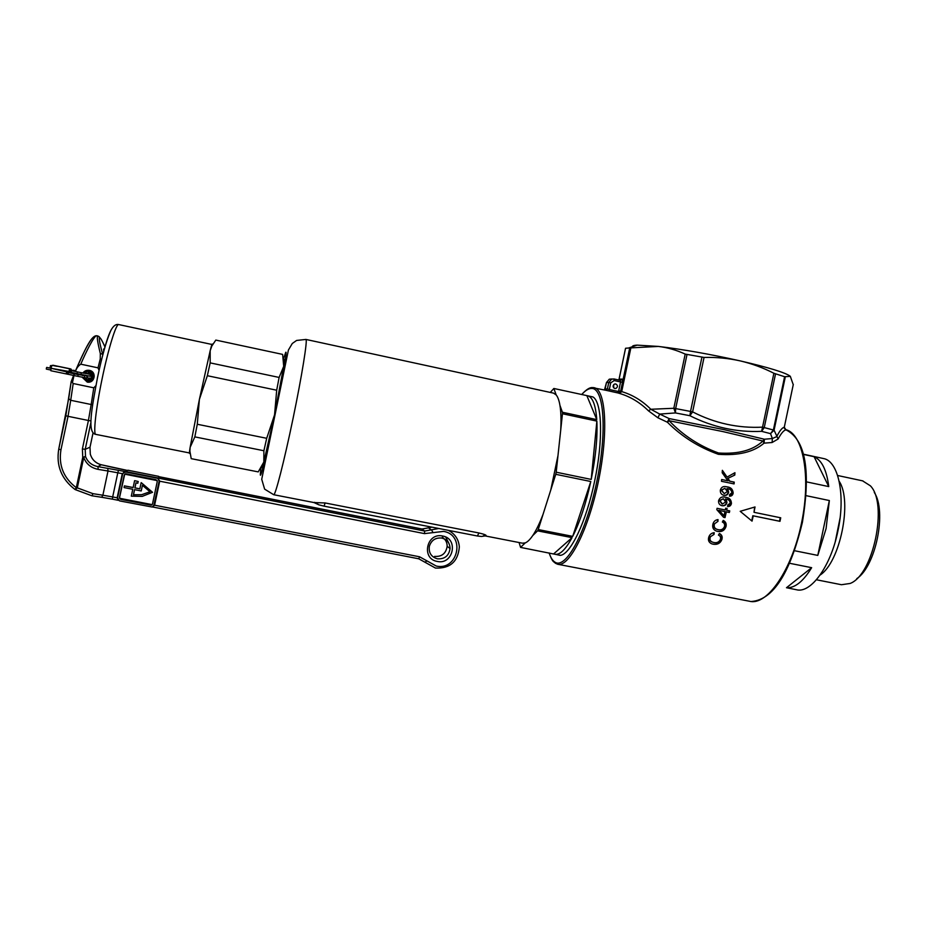 <?xml version="1.0" encoding="UTF-8"?>
<svg xmlns="http://www.w3.org/2000/svg" width="926" height="926" viewBox="0 0 926 926"><rect width="100%" height="100%" fill="white"/><g stroke="black" fill="none" stroke-linecap="round" stroke-linejoin="round"><path stroke-width="1.39" d="M615.744 383.966L614.563 384.047C612.503 385.656 612.584 387.137 614.795 388.492L615.917 388.445C618.024 386.848 617.966 385.355 615.744 383.966M785.746 429.676L785.977 429.861C783.836 430.196 781.208 433.241 778.106 439.005L772.11 442.512L764.077 443.137L762.92 441.031L723.021 431.609L669.128 420.728L669.104 418.564L667.38 422.221L669.128 420.728C682.937 435.266 699.396 446.031 718.53 452.999C738.172 454.296 752.965 450.314 762.92 441.031L764.39 439.225L764.077 443.137C753.59 452.073 738.358 455.789 718.345 454.296C698.852 447.339 681.86 436.655 667.38 422.221L657.9 417.788L648.466 410.831C639.935 402.416 630.305 396.617 619.598 393.446L617.989 392.96L620.652 391.189L621.705 391.605C632.516 394.8 642.216 400.68 650.828 409.269L673.815 408.273L675.448 412.927L659.729 414.084L669.104 418.564L723.877 429.618L764.39 439.225L772.353 438.542L776.671 436.644C779.715 430.729 782.25 427.58 784.287 427.233L784.31 427.129M588.716 396.015L593.01 396.988C602.132 402.254 603.358 440.406 594.608 481.207C586.32 521.662 570.37 554.801 560.149 555.38L556.202 554.5M714.363 524.324C713.784 526.894 714.722 528.596 717.187 529.394L718.09 529.637C721.099 530.366 723.241 529.325 724.514 526.5C724.989 524.405 724.271 522.912 722.361 522.044L723.241 520.4C725.741 521.708 726.655 523.78 725.984 526.651C724.502 530.575 721.701 532.149 717.557 531.397L716.342 531.061C713.252 529.788 712.117 527.438 712.939 524C713.703 521.419 715.393 519.949 718.02 519.579L717.963 521.361L713.934 524.197L717.963 521.361M727.026 486.845C730.834 487.25 732.883 489.322 733.16 493.072C732.779 495.213 731.552 496.255 729.468 496.209L729.572 494.6L731.887 492.782C731.609 490.386 730.232 489.032 727.755 488.696L728.669 492.192C728.021 494.681 726.447 495.734 723.935 495.329C721.377 494.681 720.173 492.968 720.312 490.224C721.192 487.203 723.183 486.034 726.297 486.717L727.026 486.845M740.198 511.314L752.039 521.13L753.255 515.851L779.97 521.338L780.722 517.808L754.007 512.298L755.026 506.962L740.198 511.314M728.091 478.58L729.896 481.219L734.249 482.122L734.075 483.916L721.481 481.3L721.667 479.506L727.905 480.802L722.211 472.769L722.361 470.327L727.072 477.087L734.931 472.7L734.793 475.073L727.628 478.487L734.793 475.073M725.509 497.297C729.318 497.679 731.297 499.739 731.447 503.478C730.961 505.608 729.676 506.638 727.593 506.58L727.767 504.983L730.186 503.177C729.977 500.804 728.646 499.45 726.169 499.126L726.945 502.61C726.181 505.087 724.549 506.117 722.06 505.712L721.852 505.665C719.421 504.959 718.345 503.293 718.588 500.642C719.815 497.412 722.118 496.29 725.509 497.297M717.094 508.305L725.289 509.971L725.671 508.177L727.084 508.467L726.702 510.261L729.723 510.874L729.375 512.495L726.354 511.881L725.012 517.611L723.588 517.321L716.805 509.636L717.094 508.305M710.254 537.288C709.513 539.603 710.242 541.212 712.453 542.115L713.715 542.486C716.782 543.18 719.004 542.173 720.37 539.453C720.984 537.439 720.347 535.992 718.449 535.089L719.421 533.48C721.898 534.811 722.708 536.848 721.852 539.592C720.243 543.365 717.314 544.905 713.066 544.199L711.538 543.747C708.714 542.358 707.811 540.101 708.83 536.976C709.698 534.487 711.492 533.04 714.201 532.658L714.039 534.406L709.802 537.149L714.039 534.406M605.488 390.193L617.989 392.96L620.64 391.189L618.707 390.841L620.57 381.952L614.169 380.551L610.72 382.866L609.331 389.499L607.398 388.955L605.581 390.216M622.503 382.288L622.075 379.093L620.316 380.343L620.57 381.952L622.503 382.288L620.64 391.189L629.715 347.933L658.409 346.428L637.123 345.132C633.014 345.363 631.567 346.127 632.817 347.424M625.629 348.245L629.715 347.933M619.158 380.088L619.795 379.116L619.089 380.077M778.106 439.005L774.09 430.173L770.525 433.634L761.623 431.342C736.818 432.465 712.916 427.268 689.905 415.716L675.448 412.927L675.656 408.586L690.53 411.445L689.905 415.716L692.613 411.873C714.837 423.286 738.149 428.379 762.538 427.152L773.881 373.259L784.6 376.72L790.329 376.35L793.246 384.695M772.11 442.512L772.353 438.542L770.525 433.634L773.395 429.942L784.6 376.72M785.977 429.861L784.287 427.233L793.304 384.429M790.11 376.141C785.26 372.576 768.592 367.472 740.094 360.862C709.721 354.091 682.497 349.287 658.409 346.428C667.553 347.528 676.478 350.086 685.194 354.091L704.049 357.436C716.342 357.123 728.357 358.269 740.094 360.862C751.866 363.629 763.128 367.761 773.881 373.259M648.466 410.831L650.828 409.269L659.729 414.084L657.9 417.788M775.537 373.942L764.251 427.557L761.623 431.342L762.538 427.152L774.09 430.173L785.329 376.778M754.632 507.078L754.007 512.298M751.727 520.875L752.803 515.736L779.507 521.211L780.248 517.703M733.612 483.812L733.786 482.029L729.896 481.219M729.433 481.126L727.628 478.487M734.33 474.98L734.434 472.978M722.326 470.859L727.072 477.087M721.667 479.506L727.905 480.802M729.468 496.116L733.16 493.072M723.6 495.248C726.042 495.607 727.581 494.553 728.23 492.1L727.003 488.546L727.755 488.696M732.709 492.979C732.663 489.715 731.031 487.747 727.801 487.053M724.248 493.651L721.192 490.19L724.873 488.291L721.62 490.282L724.248 493.651L727.361 491.509L724.873 488.291M727.605 506.487L731.447 503.478M722.06 505.712L721.62 505.608C724.097 506.013 725.729 504.983 726.516 502.494L725.417 498.964L726.169 499.126M731.008 503.374C731.112 500.202 729.607 498.257 726.505 497.551M722.002 503.929L719.49 500.596L723.275 498.732L719.919 500.7L722.43 504.045L725.66 501.927L723.275 498.732M723.553 517.275L724.572 517.484L725.915 511.765L729.375 512.495M724.931 511.592L718.808 510.33L723.97 515.736L724.931 511.592L719.236 510.434L723.97 515.736M728.936 512.379L729.283 510.782M726.702 510.261L726.644 508.374M717.557 531.397L717.118 531.258C721.238 532.022 724.051 530.448 725.544 526.524L723.727 520.829M717.187 529.394L716.747 529.267C714.293 528.468 713.356 526.778 713.934 524.197M717.534 521.245L717.592 519.636M713.066 544.199L712.615 544.048C716.817 544.754 719.745 543.226 721.389 539.441C722.199 537.103 721.655 535.216 719.733 533.781M712.441 542.115L711.99 541.965C709.791 541.062 709.061 539.464 709.802 537.149M713.599 534.267L713.738 532.716M619.598 393.446L621.705 391.605L630.895 347.771M613.649 387.832L613.683 384.603M609.401 391.085L609.331 389.499L617.908 391.374L618.707 390.841M610.72 382.866L608.741 382.531L607.398 388.955L605.153 388.92L606.461 382.531L608.741 382.531L611.773 378.989L609.296 379.185L606.495 382.531L604.447 389.962M620.246 380.331L614.088 378.977L620.246 380.331M617.908 391.374L617.989 392.96M522.391 386.373L553.551 393.133L556.179 394.927C557.846 396.941 559.107 400.437 559.952 405.403C560.994 411.734 561.249 419.895 560.739 429.895L557.973 455.65L550.785 489.97L543.064 514.3C539.569 523.456 536.119 530.563 532.693 535.633C529.985 539.592 527.484 542.023 525.204 542.914L522.414 543.18L484.668 535.83M553.725 553.841L572.048 537.647C565.497 549.708 559.755 555.241 554.836 554.234L520.586 547.405L519.081 542.532M550.264 392.427L553.852 388.48L587.709 395.796C592.663 397.208 595.684 405.148 596.772 419.617L586.864 395.657M596.865 421.11C597.606 437.558 595.719 456.981 591.216 479.413L596.865 421.11L562.464 413.748L562.418 412.255L596.772 419.617M590.788 481.508C585.903 503.825 579.884 522.114 572.708 536.362L590.788 481.508L555.75 474.309L556.19 472.202L591.216 479.413M572.048 537.647L537.589 530.853L538.226 529.556L572.708 536.362M273.76 494.727L313.995 502.563L325.119 502.957L478.916 532.971C484.263 534.233 486.648 535.159 486.057 535.76L484.124 535.726M520.586 547.405L525.204 542.914M532.693 535.633L537.589 530.853M538.226 529.556L543.064 514.3M550.785 489.97L555.75 474.309M556.19 472.202L557.973 455.65M560.739 429.895L562.464 413.748M562.418 412.255L559.952 405.403M556.179 394.927L553.852 388.48M486.057 535.76L481.508 536.478L477.411 536.004L478.916 532.971M316.067 503.061L318.752 504.797L324.088 506.163L477.411 536.004M485.467 535.853L483.43 535.772M318.752 504.797L314.574 502.332M318.035 504.438L314.354 502.505M133.147 487.504L124.42 485.884L124.061 487.574L132.765 489.287L131.307 496.162L142.222 496.382L152.535 492.296L141.227 482.643L152.535 492.296M104.974 346.984C102.369 341.115 100.633 338.013 99.776 337.677C98.631 337.596 99.591 343.129 102.67 354.253L100.321 353.512C97.496 342.018 96.651 336.173 97.797 335.976L96.698 335.744C94.325 335.281 85.782 352.308 80.782 364.184L98.017 367.842L100.239 358.999L100.321 353.512M60.966 449.758L58.743 449.179C56.058 465.709 61.486 479.147 75.052 489.518L76.314 487.689L82.75 457.305L82.391 448.936L88.421 420.485L68.038 416.318L60.966 449.758C58.431 465.303 63.547 477.943 76.314 487.689L77.309 487.863L75.087 489.518C61.498 479.136 56.046 465.697 58.732 449.168L68.663 398.62M103.758 351.336L103.585 349.067L104.21 349.669M82.923 373.039C84.463 370.851 86.604 369.96 89.324 370.354L89.428 370.377C97.056 371.685 94.846 383.619 87.252 382.091L82.125 377.206M153.728 505.909L159.191 481.045L157.524 477.966L424.664 531.049L422.059 529.024L159.793 476.855M157.2 478.186L124.929 471.89L122.683 473.846L117.567 497.991L119.547 500.897L152.13 507.02L154.063 505.11L159.156 481.08L157.605 477.874L159.712 481.103L154.619 505.11L152.767 506.788M71.163 381.674L73.594 375.481L71.163 381.674M89.637 382.021L88.838 381.778M85.412 378.502L85.169 377.773M84.972 375.933L85.042 375.285M89.301 370.701L90.065 370.55M82.067 375.377L82.194 374.706M96.767 335.756L96.698 335.744C91.014 335.212 83.907 351.996 75.261 371.453C82.264 354.855 87.854 343.87 91.998 338.522M93.781 387.82L73.189 383.514L70.712 400.287L91.176 404.512L93.781 387.82L95.91 385.656M117.868 499.751L117.162 497.806L122.278 473.672L125.693 471.936M93.017 493.685L102.879 495.213L108.006 471.01L98.168 469.378C90.991 467.908 86.187 463.949 83.745 457.49L82.75 457.305L85.505 456.483L83.745 457.49L77.309 487.863L93.017 493.685L91.848 495.769L75.261 489.623M126.642 470.258L101.084 464.713C95.621 463.162 92.021 459.643 90.297 454.157L90.007 447.223L93.063 432.801M90.922 422.337L85.215 449.33L85.505 456.483C87.623 462.005 91.767 465.373 97.948 466.611L125.82 471.67L123.609 472.41M80.782 364.184C78.189 365.886 76.418 368.316 75.457 371.5M74.161 374.671L72.448 382.693L73.189 383.514M99.07 370.412L98.017 367.842M127.441 470.524L110.171 466.831M98.168 469.378L97.948 466.611L101.281 464.759M101.64 359.485L100.239 358.999M72.448 382.693L71.14 381.825L65.815 415.774L58.743 449.179M156.1 479.726L125.612 473.742L124.281 474.922L119.466 497.609L120.658 499.357L151.32 505.202L152.477 504.057L157.27 481.462L156.1 479.726M157.478 477.851L126.086 471.612M157.189 480.606L124.721 474.17L119.558 497.517L120.762 499.253L150.776 505.098L152.292 504.531M138.229 481.508L134.664 480.652L138.229 481.508L137.789 483.291L138.148 481.589M136.018 482.793L134.953 487.863L139.849 488.824M134.953 487.863L139.826 488.916L141.146 482.724M134.86 487.944L135.96 482.782L137.789 483.291M124.42 485.884L133.124 487.597L134.583 480.733M141.771 494.715L133.413 494.797L134.513 489.634L141.215 490.954L142.407 485.293L150.012 491.799L141.771 494.715L133.494 494.704L134.571 489.646M142.465 485.317L141.215 490.954M149.989 491.764L141.852 494.623M127.834 470.211L158.728 476.358M86.882 379.51L85.968 377.912M88.595 374.15L89.417 372.865L88.491 374.127M88.236 378.04L89.151 379.648M118.771 324.575L118.678 324.563C116.144 323.44 108.18 349.206 101.999 379.347C95.783 409.176 93.04 434.907 95.876 434.398L189.575 452.976L189.691 450.557M261.711 467.098C261.699 468.892 262.405 467.202 263.829 462.039L274.559 414.848L283.703 366.337C284.618 360.179 284.652 358.142 283.819 360.202M212.181 345.491C212.436 343.095 212.077 343.65 211.105 347.146L215.804 340.085L282.638 354.403L283.703 366.337L279.12 377.438L210.179 362.888L210.179 350.711L199.391 399.395L197.284 424.258L266.7 438.299L274.559 414.848L276.689 390.216L207.343 375.713L199.391 399.395L190.131 447.374L189.876 451.078L191.219 458.659L258.227 471.89L263.829 462.039L263.887 450.742L194.83 436.887L190.131 447.374L189.656 450.476C189.228 453.647 189.321 454.284 189.946 452.374M211.637 346.59L210.179 350.711L211.105 347.146M211.151 347.1L212.089 344.495L118.678 324.563C115.785 323.938 113.146 325.998 110.738 330.732C106.247 341.092 101.791 356.961 97.369 378.329C91.709 408.69 86.951 433.032 95.806 434.387M258.227 471.89L191.219 458.659M194.83 436.887L197.284 424.258M207.343 375.713L210.179 362.888M215.804 340.085L282.638 354.403M263.887 450.742L266.7 438.299M276.689 390.216L279.12 377.438M83.352 377.449L87.206 380.956C93.908 379.44 94.776 376.326 89.81 371.639L90.181 370.956C95.864 376.199 94.95 379.776 87.438 381.72L82.68 377.31M85.667 373.583L89.417 372.738M89.81 371.639L89.371 372.854C92.994 376.211 92.403 378.491 87.611 379.706L87.472 379.683C85.215 378.954 84.266 377.461 84.648 375.204M83.467 373.143L88.711 370.655L84.139 373.282M88.433 372.657L88.526 371.372M82.599 375.481L82.715 374.822M83.328 374.937L83.201 375.609M69.068 372.368L69.612 370.759M56.972 366.164L70.364 368.837M52.909 365.249L71.186 369.161L70.33 368.988L71.256 369.868M52.863 365.481L56.937 366.326M50.872 370.747L67.887 374.243L50.872 370.747L51.034 368.282L68.709 372.333M69.693 369.034L68.883 371.453L51.034 368.282M51.138 367.796L51.972 365.388M53.199 365.295L70.029 368.768L53.199 365.295M57.991 366.291L69.091 368.571L57.979 366.36M58.824 366.465L68.732 368.502L58.813 366.522M51.196 367.495L50.143 367.275L50.502 365.585M74.809 370.701L75.469 370.944M50.78 370.006L46.335 369.104L46.393 368.235L46.694 367.402L51.034 368.293M786.487 587.721L811.651 567.684C803.178 581.551 794.786 588.23 786.487 587.721L796.348 589.712C810.62 593.821 830.691 566.7 837.903 531.026C845.808 495.121 838.331 461.021 823.573 458.555L823.064 458.451M794.566 550.727L817.785 555.403L826.085 528.596L829.349 500.538L806.071 495.653M811.651 567.684L789.554 563.274M806.523 481.879L828.758 486.59C826.687 470.107 821.79 460.141 814.093 456.703L803.409 454.4M874.283 492.424C886.958 511.384 875.822 566.226 856.758 578.692M816.431 579.769L841.445 584.723L850.126 583.461C873.403 574.896 888.184 503.675 870.382 485.814L862.557 480.837M820.123 575.034C840.148 562.151 852.568 501.035 839.188 481.312M817.785 555.403L829.349 500.538M828.758 486.59L814.093 456.703M592.872 387.554L594.284 387.739C605.917 389.869 608.556 432.812 598.393 481.427C588.369 530.077 569.015 567.684 557.66 564.247L555.369 563.228C553.389 561.029 552.984 563.17 549.072 552.938M558.065 564.328L749.713 601.287C767.029 605.835 791.765 570.532 801.476 523.34C811.396 476.195 802.958 433.148 785.445 429.583C808.653 440.579 809.521 479.089 802.402 522.333C792.112 565.115 776.185 599.932 751.067 601.518M625.559 348.303L618.915 380.03M619.795 379.116L622.075 379.093M686.988 354.612L675.656 408.586L673.815 408.273L685.194 354.091M704.049 357.436L692.613 411.873L690.53 411.445L701.908 357.262M549.187 552.961C550.681 557.73 552.66 560.82 555.137 562.256C565.983 569.409 586.274 532.184 596.749 481.798C607.387 431.447 604.076 387.67 591.54 388.445C588.531 388.457 585.278 390.494 581.76 394.545M606.461 382.531L609.296 379.185L614.054 378.965L614.169 380.551M305.869 339.425L305.927 339.437C307.733 339.506 301.922 375.759 293.056 418.471C284.201 461.183 275.23 496.081 273.702 494.715L264.628 489.136L261.722 479.286L288.414 350.028L292.292 343.488L296.609 340.444L305.927 339.437L523.051 386.524M260.831 468.51L260.287 474.749C260.935 484.379 289.595 346.486 285.717 352.355L283.599 358.582M324.088 506.163L325.119 502.957M437.234 561.422C420.925 558.899 426.631 532.195 442.663 536.027C458.902 538.619 453.231 565.173 437.234 561.422M429.351 546.271C431.389 540.194 435.544 537.462 441.841 538.075C435.521 537.45 431.366 540.182 429.351 546.271C428.541 552.753 431.215 556.943 437.373 558.818C444.665 559.258 448.902 555.843 450.071 548.551C449.851 543.053 447.119 539.557 441.876 538.075M99.776 337.677L98.063 336.045M435.405 568.032L418.737 558.783L152.431 506.939M154.063 505.11L419.547 556.781L436.25 566.041C458.046 571.134 465.778 534.95 443.647 531.397L424.49 533.619L159.156 481.08M426.979 560.901L424.918 562.221M448.311 530.343C454.979 533.827 458.659 539.337 459.342 546.907C458.057 561.642 450.094 568.691 435.44 568.055L418.772 558.806L419.547 556.781M442.327 537.254C445.545 539.383 447.154 542.404 447.165 546.305C446.008 553.493 441.829 556.862 434.641 556.422M432.025 527.172L422.082 529.035L158.462 476.693M431.991 527.172L422.024 529.024M424.49 533.619L424.664 531.049L438.808 528.491M82.391 448.936L85.215 449.33L90.019 447.2M73.941 374.625L74.543 373.132L74.288 373.803L67.714 372.368L68.211 373.352M112.359 499.137L101.791 497.285M122.278 473.672L117.799 472.792L112.683 496.938L102.879 495.213L101.698 497.285L91.94 495.769M118.331 500.295L112.37 499.149L118.354 500.318M448.902 543.377L445.695 537.045M117.162 497.806L112.683 496.938L112.37 499.149L101.721 497.285M429.027 528.248L431.748 530.228L433.021 532.635M90.979 420.936L88.421 420.485L91.176 404.512L92.704 404.523M71.152 381.859L68.686 398.736L70.712 400.287L68.038 416.318L65.815 415.774M118.516 470.223L117.799 472.792L108.006 471.01L107.775 468.255M109.974 466.785L101.177 464.725C101.108 465.026 95.065 463.035 92.044 458.173M119.616 498.281L152.2 504.635M97.323 378.294C102.971 352.007 107.717 335.64 111.548 329.205M72.98 370.562L69.415 369.486M89.753 374.347L90.632 375.412L89.579 376.106L77.078 373.664C68.397 371.558 70.422 372.877 69.531 371.106L70.55 370.365L75.006 370.713M91.361 374.44L81.326 372.715L80.967 374.463M81.326 372.715L77.437 371.905L77.078 373.664M91.859 376.465L78.178 374.602L77.807 376.338L86.431 377.97L87.472 377.287L86.593 376.211M77.807 376.338L73.93 375.551L73.999 374.671L74.288 373.803L78.178 374.602M71.105 372.495L72.054 373.34M69.114 372.009L71.742 372.703M73.93 375.551C64.6 373.282 67.644 374.845 66.417 372.993L67.424 372.252L71.024 372.483M835.298 541.502L840.056 518.12M605.118 388.932L604.481 389.939L606.241 390.355L592.258 387.6C589.723 387.334 586.193 389.638 581.644 394.522M784.287 428.067L785.503 429.606M625.536 348.315L618.881 380.03M637.123 345.132L628.696 347.968M614.54 388.422L615.917 388.445M614.088 378.977L611.565 379.162M555.195 554.304L560.462 555.322M587.709 395.796L592.953 396.941M314.076 502.587L317.965 504.404M441.841 538.075C447.119 539.545 449.862 543.03 450.071 548.551L447.165 546.305C445.996 553.482 441.806 556.85 434.607 556.41M87.252 382.091L89.197 382.102M75.052 489.518L91.848 495.769L101.698 497.285M152.408 506.939L418.772 558.806M98.989 336.532L101.27 339.46M125.16 471.716L123.517 472.468M189.656 450.476L189.876 451.078M87.611 379.706L88.699 379.729M75.562 370.724L73.119 370.25M70.226 372.125L71.314 371.534M67.123 374L68.188 373.433M51.682 365.828L50.49 365.585M91.859 376.211L89.822 376.118M74.161 373.051L73.42 373.618M91.304 378.144L86.685 377.982M77.437 371.905L70.816 370.469L71.337 371.465M803.351 454.191L823.573 458.555M862.986 480.93L837.636 475.501"/></g></svg>
